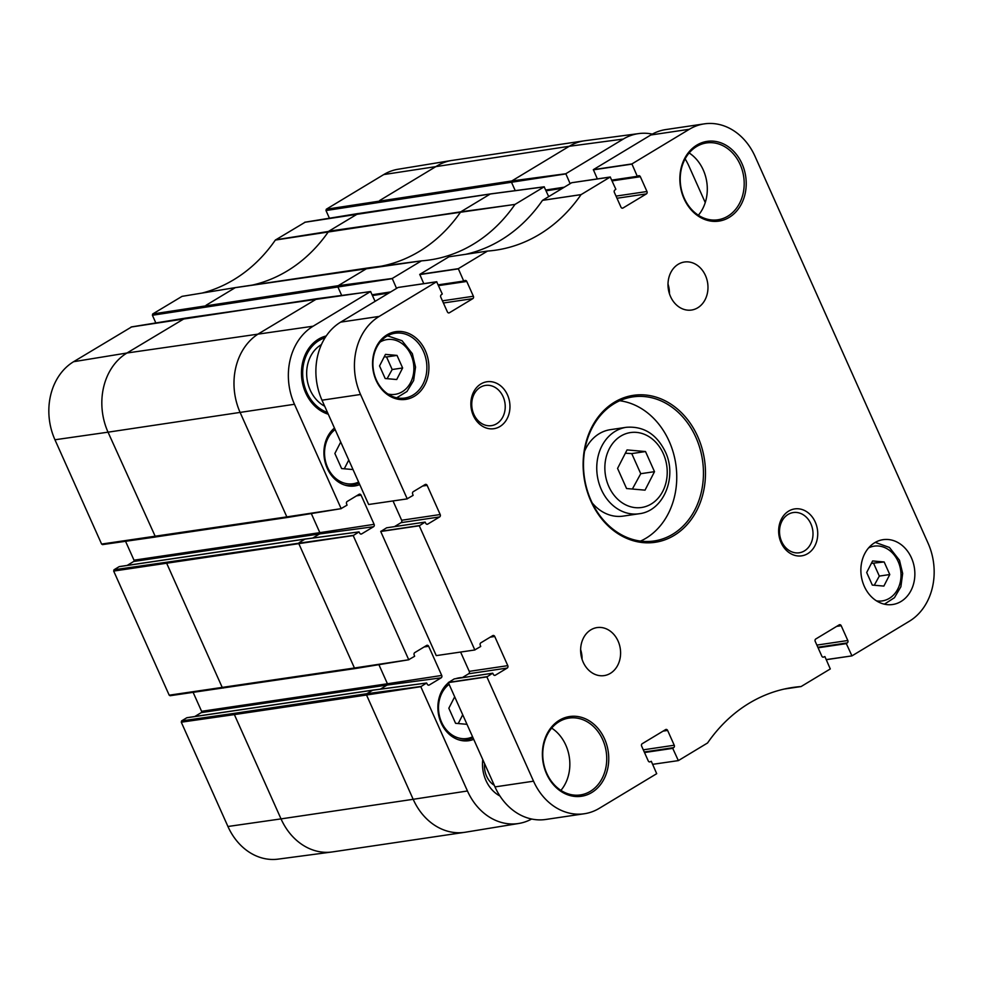 <?xml version="1.0" encoding="UTF-8"?>
<svg xmlns="http://www.w3.org/2000/svg" width="983" height="983" viewBox="0 0 983 983"><rect width="100%" height="100%" fill="white"/><g stroke="black" fill="none" stroke-linecap="round" stroke-linejoin="round"><path stroke-width="1.47" d="M884.159 561.969L889.775 574.539L883.864 586.089L872.314 585.082L866.687 572.511L872.609 560.949L884.159 561.969L871.356 563.394M874.256 585.254L879.318 576.087L873.69 563.517M879.318 576.087L889.775 574.539M227.933 826.494A58.648 48.056 81.6 0 0 278.128 859.13L331.922 851.991A59.471 48.732 -98.4 0 1 281.027 818.888L227.933 826.494L181.277 722.186L234.372 714.592L234.679 713.302L181.585 720.895L186.758 717.774L372.594 690.238A0.971 0.799 -98.4 0 1 373.122 690.164M131.55 326.958L73.602 361.707A58.648 48.056 81.6 0 0 54.95 439.77L101.605 544.066L102.687 544.521M305.135 222.219L275.351 240.061A170.759 139.918 -98.4 0 1 202.043 293.069M379.34 201.834L379.647 200.544L437.103 165.869A59.471 48.732 -98.4 0 1 451.639 160.475L398.09 169.248A58.648 48.056 81.6 0 0 383.751 174.569L326.295 209.232L325.987 210.534L511.492 182.248L511.799 180.958L569.255 146.283A59.471 48.732 -98.4 0 1 584.394 140.802A59.471 48.732 -98.4 0 1 584.996 140.716L638.803 133.577A58.648 48.056 -98.4 0 1 652.343 134.106M155.842 322.952L152.402 315.26L337.906 286.987L338.213 285.684L367.679 267.99L421.437 260.864A170.759 139.918 81.6 0 0 428.158 260.176A170.759 139.918 81.6 0 0 514.957 204.439L544.164 186.807L548.686 196.612M223.374 688.039L222.293 687.584L166.766 563.468L167.073 562.178L113.991 569.784L113.684 571.074L169.199 695.19L170.28 695.632M329.428 218.214L325.987 210.534M182.052 296.35L235.527 287.577L182.052 296.35L152.709 313.97L152.402 315.26M134.007 560.187A0.971 0.799 -98.4 0 1 133.688 561.477L319.536 533.941A0.971 0.799 81.6 0 0 319.844 532.651L134.007 560.187L125.554 541.301M127.163 565.422L133.688 561.477M119.668 566.589A0.971 0.799 81.6 0 0 119.152 566.663L304.988 539.114A0.971 0.799 -98.4 0 1 305.516 539.053M113.991 569.784L119.152 566.663M201.601 711.311A0.971 0.799 -98.4 0 1 201.294 712.601L387.13 685.053A0.971 0.799 81.6 0 0 387.437 683.763L201.601 711.311L193.147 692.413M194.769 716.533L201.294 712.601M181.585 720.895L181.277 722.186M570.128 183.661L565.815 173.733L623.271 139.07A58.648 48.056 -98.4 0 1 638.803 133.577M685.139 158.865A58.648 48.056 -98.4 0 1 688.997 166.225L705.253 202.559M304.644 222.305L490.148 194.02L544.324 186.868M396.542 288.4L392.229 278.472L421.449 260.864L235.478 287.589L182.002 296.362M205.754 306.573L206.061 305.271L235.232 287.675L421.449 260.864M531.643 819.023A58.648 48.056 -98.4 0 1 518.84 823.459A58.648 48.056 -98.4 0 1 467.453 790.983L420.798 686.687L426.61 683.013L427.261 684.168A1.794 1.474 81.6 0 0 429.276 685.004L441.146 677.84A1.794 1.474 81.6 0 0 441.723 675.444L428.662 646.273A1.794 1.474 81.6 0 0 426.647 645.438L414.777 652.601A1.794 1.474 81.6 0 0 414.199 654.997L414.642 656.275L408.719 659.691L353.204 535.575L359.004 531.901L359.655 533.056A1.794 1.474 81.6 0 0 361.67 533.892L373.552 526.728A1.794 1.474 81.6 0 0 374.118 524.332L361.068 495.149A1.794 1.474 81.6 0 0 359.053 494.326L347.183 501.49A1.794 1.474 81.6 0 0 346.606 503.874L347.048 505.164L341.126 508.567L294.47 404.271A58.648 48.056 -98.4 0 1 313.122 326.209L370.579 291.533L375.101 301.339M131.058 327.044L316.563 298.758L370.738 291.607M341.248 508.653L287.7 517.427L341.285 508.641L286.839 516.886L240.184 412.59A59.471 48.732 -98.4 0 1 259.107 333.421L317.091 298.685M408.842 659.765L355.293 668.538L408.879 659.753L354.445 667.998L298.918 543.882L299.225 542.591L304.988 539.114L359.004 531.901M359.741 484.582A31.8 26.062 -98.4 0 1 354.765 485.946A31.8 26.062 -98.4 0 1 327.228 468.289A31.8 26.062 -98.4 0 1 334.453 428.023M473.708 739.339A31.8 26.062 -98.4 0 1 468.731 740.703A31.8 26.062 -98.4 0 1 441.195 723.058A31.8 26.062 -98.4 0 1 448.408 682.792M455.62 678.712A31.8 26.062 -98.4 0 1 459.405 677.791A31.8 26.062 -98.4 0 1 462.379 677.557M484.607 763.717A20.336 16.662 81.6 0 0 494.277 785.319M499.929 795.997A32.771 26.848 -98.4 0 1 485.921 780.404A32.771 26.848 -98.4 0 1 482.776 759.613M707.563 742.976L678.356 760.609L672.741 748.358L673.662 747.633A1.794 1.474 81.6 0 0 674.24 745.237L667.617 730.43A1.794 1.474 81.6 0 0 665.602 729.607L642.194 743.726A1.794 1.474 81.6 0 0 641.629 746.109L648.252 760.916A1.794 1.474 81.6 0 0 650.267 761.751L651.299 761.297L656.705 773.682L599.249 808.345A58.648 48.056 -98.4 0 1 584.32 813.752A58.648 48.056 -98.4 0 1 533.536 781.19L486.88 676.894L492.68 673.22L493.331 674.375A1.794 1.474 81.6 0 0 495.346 675.21L507.216 668.047A1.794 1.474 81.6 0 0 507.793 665.651L494.744 636.48A1.794 1.474 81.6 0 0 492.729 635.645L480.847 642.808A1.794 1.474 81.6 0 0 480.282 645.204L480.724 646.482L474.801 649.898L419.274 525.782L425.086 522.108L425.737 523.263A1.794 1.474 81.6 0 0 427.752 524.099L439.622 516.935A1.794 1.474 81.6 0 0 440.2 514.539L427.138 485.356A1.794 1.474 81.6 0 0 425.123 484.533L413.253 491.697A1.794 1.474 81.6 0 0 412.688 494.08L413.118 495.371L407.195 498.774L360.54 394.478A58.648 48.056 -98.4 0 1 379.205 316.415L436.649 281.74L442.276 294.003L441.355 294.728A1.794 1.474 81.6 0 0 440.777 297.124L447.4 311.93A1.794 1.474 81.6 0 0 449.415 312.754L472.823 298.635A1.794 1.474 81.6 0 0 473.388 296.252L466.765 281.445A1.794 1.474 81.6 0 0 464.75 280.61L463.718 281.064L458.311 268.678L487.519 251.07A170.759 139.918 81.6 0 0 495.96 250.137A170.759 139.918 81.6 0 0 581.039 194.646L610.234 177.014L615.85 189.264L614.94 189.989A1.794 1.474 81.6 0 0 614.363 192.385L620.986 207.192A1.794 1.474 81.6 0 0 623.001 208.015L646.396 193.897A1.794 1.474 81.6 0 0 646.974 191.513L640.351 176.707A1.794 1.474 81.6 0 0 638.336 175.871L637.303 176.326L631.897 163.94L689.341 129.277A58.648 48.056 -98.4 0 1 704.283 123.87A58.648 48.056 -98.4 0 1 755.067 156.432L928.05 543.144A58.648 48.056 -98.4 0 1 909.398 621.207L851.942 655.882L846.326 643.619L847.248 642.894A1.794 1.474 81.6 0 0 847.813 640.511L841.19 625.692A1.794 1.474 81.6 0 0 839.187 624.869L815.779 638.987A1.794 1.474 81.6 0 0 815.214 641.383L821.837 656.189A1.794 1.474 81.6 0 0 823.84 657.013L824.884 656.558L830.291 668.944L801.084 686.552A170.759 139.918 81.6 0 0 792.642 687.486A170.759 139.918 81.6 0 0 707.563 742.976M801.12 686.539L784.287 689.046L801.084 686.552M851.942 655.882L826.236 659.593M704.283 123.87L665.737 129.584A58.648 48.056 81.6 0 0 650.807 134.99L593.351 169.654L597.357 178.906M465.758 254.29A170.759 139.918 -98.4 0 0 542.493 200.36L571.688 182.727L610.394 177.075M487.507 251.07L448.936 256.796L487.519 251.07L448.936 256.796L419.766 274.392L423.771 283.645M436.685 281.74L398.115 287.454L436.821 281.814M398.115 287.454L340.659 322.129A58.648 48.056 81.6 0 0 321.994 400.192L368.65 504.488L407.294 498.86M407.355 498.848L368.65 504.488L407.331 498.86M393.028 500.974L401.654 520.253A1.794 1.474 -98.4 0 1 401.076 522.649L394.453 526.642M386.614 527.81L380.728 531.496L436.255 655.612L474.961 649.96M460.622 652.098L469.247 671.364A1.794 1.474 -98.4 0 1 468.682 673.76L462.059 677.754M454.22 678.921L448.334 682.607L494.99 786.904A58.648 48.056 81.6 0 0 545.774 819.466L584.32 813.752M678.295 760.621L652.663 764.332M670.529 296.571A24.28 19.893 -98.4 0 1 684.426 262.019A24.28 19.893 -98.4 0 1 707.662 283.116A24.28 19.893 -98.4 0 1 691.54 310.038A24.28 19.893 -98.4 0 1 670.529 296.571M669.435 293.733A24.28 19.893 81.6 0 0 667.998 284.038M583.152 662.137A24.28 19.893 -98.4 0 1 597.05 627.584A24.28 19.893 -98.4 0 1 620.285 648.682A24.28 19.893 -98.4 0 1 604.176 675.604A24.28 19.893 -98.4 0 1 583.152 662.137M582.059 659.298A24.28 19.893 81.6 0 0 580.621 649.603M864.29 586.323A32.771 26.848 -98.4 0 1 883.066 539.679A32.771 26.848 -98.4 0 1 914.436 568.162A32.771 26.848 -98.4 0 1 892.675 604.508A32.771 26.848 -98.4 0 1 864.29 586.323M781.632 541.498A20.336 16.662 -98.4 0 1 793.281 512.548A20.336 16.662 -98.4 0 1 812.744 530.23A20.336 16.662 -98.4 0 1 799.24 552.778A20.336 16.662 -98.4 0 1 781.632 541.498M781.116 542.677A23.727 19.451 81.6 0 0 814.968 545.663A23.727 19.451 81.6 0 0 798.479 508.801A23.727 19.451 81.6 0 0 781.116 542.677M473.855 414.347A20.336 16.662 -98.4 0 1 485.504 385.41A20.336 16.662 -98.4 0 1 504.967 403.079A20.336 16.662 -98.4 0 1 491.463 425.639A20.336 16.662 -98.4 0 1 473.855 414.347M473.339 415.539A23.727 19.451 81.6 0 0 507.191 418.525A23.727 19.451 81.6 0 0 490.701 381.65A23.727 19.451 81.6 0 0 473.339 415.539M640.523 541.092A72.828 59.68 81.6 0 0 675.8 464.148A72.828 59.68 81.6 0 0 619.72 400.745M639.147 513.753C663.82 511 677.496 476.718 665.294 451.713C656.57 434.117 643.582 425.983 626.331 427.298A43.694 35.806 81.6 0 0 597.32 475.772A43.694 35.806 81.6 0 0 639.147 513.753L623.173 516.112A43.694 35.806 -98.4 0 1 592.196 502.927M584.541 451.271A43.694 35.806 -98.4 0 1 610.357 429.669L626.331 427.298M684.266 198.222A38.841 31.825 -98.4 0 1 706.507 142.94A38.841 31.825 -98.4 0 1 743.689 176.694A38.841 31.825 -98.4 0 1 717.897 219.787A38.841 31.825 -98.4 0 1 684.266 198.222M684.045 198.726A40.303 33.017 81.6 0 0 741.526 203.8A40.303 33.017 81.6 0 0 713.523 141.183A40.303 33.017 81.6 0 0 684.045 198.726M698.372 215.228A38.841 31.825 81.6 0 0 689.144 152.955M591.078 500.544A72.828 59.68 -98.4 0 1 632.794 396.899A72.828 59.68 -98.4 0 1 702.501 460.179A72.828 59.68 -98.4 0 1 654.15 540.969A72.828 59.68 -98.4 0 1 591.078 500.544M590.857 501.06A74.29 60.872 81.6 0 0 696.824 510.398A74.29 60.872 81.6 0 0 645.204 394.982A74.29 60.872 81.6 0 0 590.857 501.06M376.329 379.88A32.771 26.848 -98.4 0 1 395.092 333.237A32.771 26.848 -98.4 0 1 426.462 361.719A32.771 26.848 -98.4 0 1 404.701 398.066A32.771 26.848 -98.4 0 1 376.329 379.88M376.108 380.384A34.233 28.052 81.6 0 0 424.939 384.685A34.233 28.052 81.6 0 0 401.15 331.517A34.233 28.052 81.6 0 0 376.108 380.384M546.573 773.879A40.303 33.017 81.6 0 0 604.066 778.941A40.303 33.017 81.6 0 0 576.063 716.337A40.303 33.017 81.6 0 0 546.573 773.879M546.794 773.363A38.841 31.825 -98.4 0 1 569.046 718.082A38.841 31.825 -98.4 0 1 606.228 751.848A38.841 31.825 -98.4 0 1 580.437 794.928A38.841 31.825 -98.4 0 1 546.794 773.363M560.912 790.381A38.841 31.825 81.6 0 0 551.684 728.108M326.245 335.953A40.303 33.017 81.6 0 0 305.664 392.819A40.303 33.017 81.6 0 0 328.273 414.212M327.695 412.934A38.841 31.825 -98.4 0 1 305.885 392.303A38.841 31.825 -98.4 0 1 325.14 337.648M327.499 412.479A38.841 31.825 -98.4 0 1 306.708 392.18A38.841 31.825 -98.4 0 1 325.041 337.796M324.697 406.225A33.987 27.843 -98.4 0 1 310.198 390.079A33.987 27.843 -98.4 0 1 321.416 344.603M466.986 724.324L455.584 723.316L448.838 708.227L454.687 696.812M458.238 723.549L462.723 714.788M353.032 469.555L341.629 468.559L334.871 453.47L340.72 442.055M344.283 468.793L348.768 460.032M632.376 489.03L640.744 473.708L631.75 453.593L625.348 453.224M645.032 490.148L626.564 488.526L617.57 468.412L627.043 449.919L645.512 451.553L654.506 471.668L645.032 490.148M640.744 473.708L654.506 471.668M631.75 453.593L645.512 451.553M387.105 378.676L392.168 369.522L386.552 356.952L384.218 356.829M396.714 379.524L385.176 378.516L379.549 365.934L385.471 354.384L397.009 355.404L402.637 367.974L396.714 379.524M392.168 369.522L402.637 367.974M386.552 356.952L397.009 355.404M868.628 547.887A27.671 22.67 -98.4 0 1 898.143 561.514A27.671 22.67 -98.4 0 1 897.43 589.726A27.671 22.67 -98.4 0 1 876.467 600.846M518.84 823.459L465.278 832.232A59.471 48.732 -98.4 0 1 464.676 832.318L332.524 851.905A59.471 48.732 -98.4 0 1 331.922 851.991M102.441 544.607L155.523 537.013L108.032 432.176L54.95 439.77M294.47 404.271L108.032 432.176A59.471 48.732 -98.4 0 1 126.954 353.008L73.602 361.707M252.25 285.107A169.936 139.242 81.6 0 0 328.592 231.435L275.596 239.827M275.351 240.061L460.744 211.837L490.394 193.934L358.5 213.532M623.271 139.07L569.255 146.283L383.751 174.569M451.639 160.475A59.471 48.732 -98.4 0 1 452.241 160.389L584.394 140.802M565.815 173.733L511.799 180.958L326.295 209.232M234.679 713.302L366.831 693.715L372.594 690.238L426.61 683.013L372.852 690.14L187.003 717.688M341.654 295.367L337.906 286.987L392.192 278.668M170.034 695.731L355.281 668.538L354.445 667.998L169.199 695.19M113.684 571.074L353.204 535.575M313.122 326.209L126.954 353.008L184.915 318.271M514.994 204.403L328.826 231.202L358.23 213.52L304.877 222.219M515.239 190.628L511.492 182.248L565.766 173.93M392.229 278.472L338.213 285.684L152.709 313.97M374.118 524.332L319.844 532.651L311.304 513.556M312.754 538.033L319.536 533.941L373.552 526.728M167.073 562.178L353.241 535.379M155.781 536.927L287.687 517.427L286.839 516.886L101.605 544.066M441.723 675.444L387.437 683.763L378.897 664.668M380.347 689.144L387.13 685.053L441.146 677.84M464.676 832.318A59.471 48.732 -98.4 0 1 413.179 799.302L281.027 818.888L234.372 714.592L366.524 695.006L366.831 693.715L420.847 686.49M235.527 287.577L367.581 268.015M380.999 266.233A169.936 139.242 81.6 0 0 460.744 211.837L514.957 204.439M467.453 790.983L413.179 799.302L366.524 695.006L420.798 686.687M545.737 190.026L564.303 187.188M545.884 190.346L563.935 187.409M546.093 190.813L562.436 188.306M372.152 294.765L390.718 291.926M390.312 292.16L372.311 295.109L390.349 292.148M372.508 295.551L388.85 293.045M356.522 495.85L361.068 495.149M360.7 534.015L361.67 533.892M424.115 646.961L428.662 646.273M428.293 685.139L429.276 685.004M822.906 657.16L823.84 657.013M836.693 626.368L841.19 625.692M816.873 645.094L847.813 640.511M817.844 647.256L847.248 642.894M818.003 647.625L846.375 643.423M818.077 647.797L846.326 643.619M826.285 659.679L851.868 655.882L826.285 659.691M650.807 134.99L689.341 129.277M593.351 169.654L631.897 163.94M593.302 169.85L631.848 164.136M611.758 180.11L637.303 176.326M611.795 180.196L637.389 176.412L611.807 180.208M612.102 180.884L640.351 176.707M616.022 196.096L646.974 191.513M616.992 198.259L646.396 193.897M622.055 208.163L623.001 208.015M542.53 200.323L581.076 194.609M542.493 200.36L581.039 194.646M419.766 274.392L458.311 268.678M419.716 274.589L458.262 268.875M438.172 284.849L463.718 281.064M463.841 281.15L438.221 284.947L463.804 281.15M438.516 285.623L466.765 281.445M442.436 300.835L473.388 296.252M443.407 302.997L472.823 298.635M448.469 312.901L449.415 312.754M340.659 322.129L379.205 316.415M321.994 400.192L360.54 394.478M422.641 486.032L427.138 485.356M401.654 520.253L440.2 514.539M401.076 522.649L439.622 516.935M426.806 524.234L427.752 524.099M425.123 522.096L386.577 527.81L425.086 522.108M380.777 531.299L419.323 525.586M380.728 531.496L419.274 525.782M490.247 637.144L494.744 636.48M469.247 671.364L507.793 665.651M468.682 673.76L507.216 668.047M494.4 675.358L495.346 675.21M492.716 673.208L454.171 678.921L492.68 673.22M448.371 682.411L486.917 676.697M448.334 682.607L486.88 676.894M494.99 786.904L533.536 781.19M649.321 761.899L650.267 761.751M663.12 731.106L667.617 730.43M643.287 749.832L674.24 745.237M644.258 751.995L673.662 747.633M644.418 752.364L672.79 748.161M644.504 752.536L672.741 748.358M472.577 736.82A29.379 24.071 -98.4 0 1 441.564 722.198A29.379 24.071 -98.4 0 1 449.096 684.328M458.176 739.658A30.829 25.263 81.6 0 0 466.384 740.076L462.268 740.678M358.623 482.051A29.379 24.071 -98.4 0 1 327.597 467.441A29.379 24.071 -98.4 0 1 335.142 429.559M344.222 484.902A30.829 25.263 81.6 0 0 352.418 485.307L348.301 485.921M663.279 453.593A37.87 31.026 -98.4 0 1 635.583 507.67A37.87 31.026 -98.4 0 1 609.263 448.838A37.87 31.026 -98.4 0 1 663.279 453.593M380.151 342.035A27.671 22.67 -98.4 0 1 411.005 354.949A27.671 22.67 -98.4 0 1 409.874 383.874A27.671 22.67 -98.4 0 1 387.855 393.986M884.393 604.176L894.444 597.701L900.883 586.765L902.664 573.47L899.482 560.249L889.418 547.445L875.239 542.395M184.644 318.259L131.292 326.946M359.053 531.889L305.246 539.028L119.398 566.577M370.616 291.521L184.657 318.246M563.898 187.421L545.897 190.37M544.201 186.795L490.394 193.934M610.271 177.001L571.725 182.715M466.384 740.076L473.069 737.914M352.418 485.307L359.102 483.144M396.69 397.796L406.974 391.48L413.634 380.519L415.526 367.077L412.344 353.683L402.022 340.696L387.499 335.817"/></g></svg>
